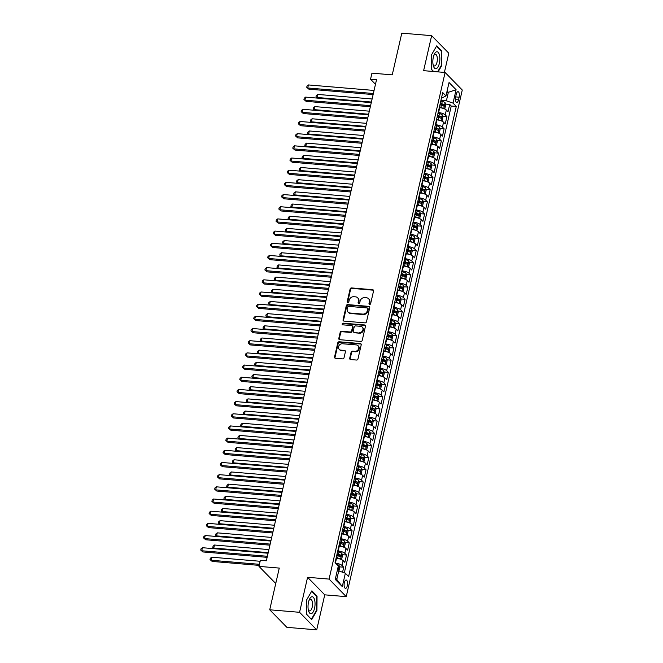 <?xml version="1.0" encoding="UTF-8"?>
<svg xmlns="http://www.w3.org/2000/svg" width="663" height="663" viewBox="0 0 663 663"><rect width="100%" height="100%" fill="white"/><g stroke="black" fill="none" stroke-linecap="round" stroke-linejoin="round"><path stroke-width="0.99" d="M369.623 304.458A0.903 0.779 -44.4 0 0 370.634 303.695L373.542 290.991A1.285 1.111 -44.4 0 0 372.639 289.698L351.547 287.924A1.285 1.111 -44.4 0 0 350.105 289.018L347.197 301.723A0.903 0.779 -44.4 0 0 348.837 301.864L349.21 300.215A4.119 3.547 -44.4 0 1 353.835 296.709L355.6 296.85A4.119 3.547 -44.4 0 1 357.664 297.803A4.119 3.547 -44.4 0 1 358.468 300.994L358.095 302.635A0.903 0.779 -44.4 0 0 359.736 302.776L360.108 301.135A4.119 3.547 -44.4 0 1 364.733 297.621L366.498 297.77A4.119 3.547 -44.4 0 1 368.562 298.715A4.119 3.547 -44.4 0 1 369.366 301.914L368.993 303.555A0.903 0.779 -44.4 0 0 369.623 304.458M347.304 585.711A4.193 1.699 94.8 0 0 346.169 580.017A4.193 1.699 94.8 0 0 344.337 582.678A4.193 1.699 94.8 0 0 345.473 588.379A4.193 1.699 94.8 0 0 347.304 585.711M349.716 358.252A1.285 1.111 -44.4 0 0 350.611 359.545L356.528 360.042A1.285 1.111 -44.4 0 0 357.979 358.948L361.211 344.843A1.285 1.111 -44.4 0 0 360.307 343.55L339.216 341.776A1.285 1.111 -44.4 0 0 337.774 342.87L334.542 356.976A1.285 1.111 -44.4 0 0 335.437 358.277L342.589 358.874A1.285 1.111 -44.4 0 0 344.031 357.78L345.415 351.738A1.285 1.111 -44.4 0 0 344.52 350.445L340.973 350.147A3.439 2.967 -44.4 0 1 339.241 349.36A3.439 2.967 -44.4 0 1 338.959 345.696A3.439 2.967 -44.4 0 1 342.44 343.749L356.321 344.917A3.439 2.967 -44.4 0 1 358.053 345.713A3.439 2.967 -44.4 0 1 358.335 349.376A3.439 2.967 -44.4 0 1 354.854 351.315L352.542 351.117A1.285 1.111 -44.4 0 0 351.1 352.219L349.716 358.252L350.18 358.724A1.285 1.111 -44.4 0 0 350.238 359.445M444.392 72.416L448.793 53.206L431.638 35.661L401.795 33.15L392.239 74.861L371.943 73.154L370.551 79.245L376.518 79.742L266.344 560.79L260.377 560.293L258.976 566.384L275.742 583.515M299.568 612.305L316.723 629.85L324.746 594.835L307.582 577.291L299.568 612.305L269.725 609.794L279.272 568.083L258.976 566.384M307.582 577.291L329.072 579.097L445.105 72.474L462.268 90.019L346.235 596.642L329.072 579.097M431.638 35.661L423.616 70.668L445.105 72.474M365.048 322.873A1.285 1.111 -44.4 0 0 366.49 321.77L369.722 307.665A1.285 1.111 -44.4 0 0 368.827 306.372L347.735 304.599A1.285 1.111 -44.4 0 0 346.285 305.693L343.053 319.806A1.285 1.111 -44.4 0 0 343.956 321.099L365.048 322.873M365.462 326.254L362.23 340.359A1.285 1.111 -44.4 0 1 360.788 341.453L339.696 339.688A1.285 1.111 -44.4 0 1 338.801 338.387L340.177 332.354A1.285 1.111 -44.4 0 1 341.627 331.26L350.18 331.972A1.285 1.111 -44.4 0 0 351.622 330.878L352.542 326.876A1.285 1.111 -44.4 0 0 351.647 325.583L342.738 324.829A0.903 0.779 -44.4 0 1 343.119 323.154L364.567 324.961A1.285 1.111 -44.4 0 1 365.462 326.254M316.723 629.85L286.88 627.339L269.725 609.794M342.564 572.235L343.716 567.213L339.497 566.857M335.569 563.194A5.246 1.583 12.9 0 1 342.025 565.481L343.136 560.608L344.826 562.34L346.5 555.03L342.282 554.674M337.749 550.97L338.18 551.003A5.246 1.583 12.9 0 1 344.81 553.298L345.929 548.425L347.619 550.157L349.293 542.856L345.075 542.5M340.542 538.787L340.973 538.82A5.246 1.583 12.9 0 1 347.603 541.124L348.713 536.251L350.412 537.983L352.078 530.673L347.86 530.317M343.326 526.613L343.757 526.646A5.246 1.583 12.9 0 1 350.387 528.941L351.506 524.068L353.197 525.8L354.871 518.499L350.652 518.143M346.119 514.43L346.55 514.463A5.246 1.583 12.9 0 1 353.18 516.767L354.291 511.894L355.99 513.626L357.664 506.317L353.437 505.96M348.904 502.256L349.335 502.289A5.246 1.583 12.9 0 1 355.965 504.584L357.084 499.711L358.774 501.443L360.448 494.142L356.23 493.786M351.697 490.073L352.128 490.106A5.246 1.583 12.9 0 1 358.758 492.41L359.876 487.537L361.567 489.269L363.241 481.96L359.023 481.603M354.481 477.899L354.912 477.932A5.246 1.583 12.9 0 1 361.542 480.227L362.661 475.354L364.352 477.087L366.026 469.785L361.807 469.429M357.274 465.716L357.705 465.749A5.246 1.583 12.9 0 1 364.335 468.053L365.454 463.18L367.145 464.912L368.819 457.603L364.6 457.246M360.059 453.542L360.498 453.575A5.246 1.583 12.9 0 1 367.128 455.871L368.238 450.997L369.929 452.73L371.603 445.428L367.385 445.072M362.852 441.359L363.283 441.392A5.246 1.583 12.9 0 1 369.913 443.696L371.031 438.823L372.722 440.555L374.396 433.246L370.178 432.889M365.644 429.185L366.075 429.218A5.246 1.583 12.9 0 1 372.705 431.514L373.816 426.64L375.515 428.373L377.189 421.071L372.962 420.715M368.429 417.002L368.86 417.044A5.246 1.583 12.9 0 1 375.49 419.339L376.609 414.466L378.3 416.198L379.974 408.889L375.755 408.532M371.222 404.828L371.653 404.861A5.246 1.583 12.9 0 1 378.283 407.157L379.393 402.292L381.092 404.016L382.766 396.714L378.54 396.358M374.007 392.645L374.438 392.687A5.246 1.583 12.9 0 1 381.068 394.982L382.186 390.109L383.877 391.841L385.551 384.532L381.333 384.175M376.799 380.471L377.23 380.504A5.246 1.583 12.9 0 1 383.86 382.8L384.979 377.935L386.67 379.659L388.344 372.357L384.126 372.001M379.584 368.288L380.015 368.33A5.246 1.583 12.9 0 1 386.645 370.625L387.764 365.752L389.454 367.484L391.129 360.175L386.91 359.818M382.377 356.114L382.808 356.147A5.246 1.583 12.9 0 1 389.438 358.443L390.557 353.578L392.247 355.302L393.921 348L389.703 347.644M385.17 343.931L385.601 343.973A5.246 1.583 12.9 0 1 392.231 346.268L393.341 341.395L395.032 343.127L396.706 335.818L392.488 335.461M387.954 331.757L388.385 331.79A5.246 1.583 12.9 0 1 395.015 334.086L396.134 329.221L397.825 330.945L399.499 323.643L395.281 323.287M390.747 319.574L391.178 319.616A5.246 1.583 12.9 0 1 397.808 321.911L398.919 317.038L400.618 318.77L402.292 311.461L398.065 311.104M393.532 307.4L393.963 307.433A5.246 1.583 12.9 0 1 400.593 309.729L401.712 304.864L403.402 306.588L405.076 299.286L400.858 298.93M396.325 295.217L396.756 295.259A5.246 1.583 12.9 0 1 403.386 297.554L404.496 292.681L406.195 294.413L407.869 287.104L403.643 286.748M399.109 283.043L399.54 283.076A5.246 1.583 12.9 0 1 406.17 285.372L407.289 280.507L408.98 282.231L410.654 274.93L406.436 274.573M401.902 270.86L402.333 270.902A5.246 1.583 12.9 0 1 408.963 273.197L410.082 268.324L411.773 270.056L413.447 262.747L409.228 262.399M404.687 258.686L405.118 258.719A5.246 1.583 12.9 0 1 411.756 261.015L412.867 256.15L414.557 257.874L416.231 250.573L412.013 250.216M407.48 246.503L407.911 246.545A5.246 1.583 12.9 0 1 414.541 248.84L415.66 243.967L417.35 245.7L419.024 238.39L414.806 238.042M410.273 234.329L410.704 234.362A5.246 1.583 12.9 0 1 417.334 236.658L418.444 231.793L420.135 233.525L421.809 226.216L417.591 225.859M413.057 222.146L413.488 222.188A5.246 1.583 12.9 0 1 420.118 224.484L421.237 219.61L422.928 221.343L424.602 214.033L420.383 213.685M415.85 209.972L416.281 210.005A5.246 1.583 12.9 0 1 422.911 212.301L424.022 207.436L425.721 209.168L427.395 201.859L423.168 201.502M418.635 197.789L419.066 197.831A5.246 1.583 12.9 0 1 425.696 200.127L426.815 195.254L428.505 196.986L430.179 189.676L425.961 189.328M421.428 185.615L421.859 185.648A5.246 1.583 12.9 0 1 428.489 187.952L429.599 183.079L431.298 184.811L432.972 177.502L428.754 177.145M424.212 173.433L424.643 173.474A5.246 1.583 12.9 0 1 431.273 175.77L432.392 170.897L434.083 172.629L435.757 165.319L431.538 164.971M427.005 161.258L427.436 161.291A5.246 1.583 12.9 0 1 434.066 163.595L435.185 158.722L436.876 160.454L438.55 153.145L434.331 152.788M429.79 149.076L430.221 149.117A5.246 1.583 12.9 0 1 436.859 151.413L437.97 146.54L439.66 148.272L441.334 140.962L437.116 140.614M432.583 136.901L433.014 136.934A5.246 1.583 12.9 0 1 439.644 139.238L440.762 134.365L442.453 136.097L444.127 128.788L439.909 128.431M435.376 124.719L435.806 124.76A5.246 1.583 12.9 0 1 442.436 127.056L443.547 122.183L445.246 123.915L446.912 116.605L445.221 114.881A5.246 1.583 -167.1 0 0 438.591 112.577L438.16 112.544M442.693 116.257L446.912 116.605M343.136 560.608A5.246 1.583 -167.1 0 0 336.506 558.312L336.075 558.271M345.929 548.425A5.246 1.583 -167.1 0 0 339.299 546.13L338.868 546.097M348.713 536.251A5.246 1.583 -167.1 0 0 342.083 533.955L341.652 533.914M351.506 524.068A5.246 1.583 -167.1 0 0 344.876 521.773L344.445 521.74M354.291 511.894A5.246 1.583 -167.1 0 0 347.661 509.598L347.23 509.557M357.084 499.711A5.246 1.583 -167.1 0 0 350.454 497.416L350.023 497.383M359.876 487.537A5.246 1.583 -167.1 0 0 353.238 485.241L352.807 485.2M362.661 475.354A5.246 1.583 -167.1 0 0 356.031 473.059L355.6 473.026M365.454 463.18A5.246 1.583 -167.1 0 0 358.824 460.884L358.393 460.843M368.238 450.997A5.246 1.583 -167.1 0 0 361.608 448.702L361.178 448.669M371.031 438.823A5.246 1.583 -167.1 0 0 364.401 436.527L363.97 436.486M373.816 426.64A5.246 1.583 -167.1 0 0 367.186 424.345L366.755 424.312M376.609 414.466A5.246 1.583 -167.1 0 0 369.979 412.171L369.548 412.129M379.393 402.292A5.246 1.583 -167.1 0 0 372.763 399.988L372.333 399.955M382.186 390.109A5.246 1.583 -167.1 0 0 375.556 387.814L375.125 387.772M384.979 377.935A5.246 1.583 -167.1 0 0 378.349 375.631L377.91 375.598M387.764 365.752A5.246 1.583 -167.1 0 0 381.134 363.457L380.703 363.415M390.557 353.578A5.246 1.583 -167.1 0 0 383.927 351.274L383.496 351.241M393.341 341.395A5.246 1.583 -167.1 0 0 386.711 339.1L386.28 339.058M396.134 329.221A5.246 1.583 -167.1 0 0 389.504 326.917L389.073 326.884M398.919 317.038A5.246 1.583 -167.1 0 0 392.289 314.743L391.858 314.701M401.712 304.864A5.246 1.583 -167.1 0 0 395.082 302.56L394.651 302.527M404.496 292.681A5.246 1.583 -167.1 0 0 397.866 290.386L397.435 290.344M407.289 280.507A5.246 1.583 -167.1 0 0 400.659 278.203L400.228 278.17M410.082 268.324A5.246 1.583 -167.1 0 0 403.452 266.029L403.013 265.987M412.867 256.15A5.246 1.583 -167.1 0 0 406.237 253.846L405.806 253.813M415.66 243.967A5.246 1.583 -167.1 0 0 409.03 241.672L408.599 241.63M418.444 231.793A5.246 1.583 -167.1 0 0 411.814 229.489L411.383 229.456M421.237 219.61A5.246 1.583 -167.1 0 0 414.607 217.315L414.176 217.282M424.022 207.436A5.246 1.583 -167.1 0 0 417.392 205.132L416.961 205.099M426.815 195.254A5.246 1.583 -167.1 0 0 420.185 192.958L419.754 192.925M429.599 183.079A5.246 1.583 -167.1 0 0 422.969 180.775L422.538 180.742M432.392 170.897A5.246 1.583 -167.1 0 0 425.762 168.601L425.331 168.568M435.185 158.722A5.246 1.583 -167.1 0 0 428.555 156.418L428.124 156.385M437.97 146.54A5.246 1.583 -167.1 0 0 431.34 144.244L430.909 144.211M440.762 134.365A5.246 1.583 -167.1 0 0 434.132 132.061L433.701 132.028M443.547 122.183A5.246 1.583 -167.1 0 0 436.917 119.887L436.486 119.854M456.26 94.254L455.647 96.931A4.061 1.649 94.8 0 0 456.741 102.45A4.061 1.649 94.8 0 0 458.523 99.873L459.136 97.196A4.061 1.649 94.8 0 0 458.034 91.676A4.061 1.649 94.8 0 0 456.26 94.254M335.528 578.153L336.779 579.437L338.735 570.909L345.365 573.205L348.605 576.528L456.268 106.436L453.028 103.121L446.398 100.826L440.953 100.362M345.365 573.205L342.29 586.606L335.246 579.396L338.312 565.995L335.064 562.68L442.727 92.596L445.975 95.911L449.042 82.519L456.094 89.72L453.028 103.121M344.337 572.849L451.254 106.022L449.705 104.431L448.031 111.74L446.34 110.008A5.246 1.583 -167.1 0 0 439.71 107.704L439.279 107.671M442.436 127.056L444.127 128.788M439.644 139.238L441.334 140.962M436.859 151.413L438.55 153.145M434.066 163.595L435.757 165.319M431.273 175.77L432.972 177.502M428.489 187.952L430.179 189.676M425.696 200.127L427.395 201.859M422.911 212.301L424.602 214.033M420.118 224.484L421.809 226.216M417.334 236.658L419.024 238.39M414.541 248.84L416.231 250.573M411.756 261.015L413.447 262.747M408.963 273.197L410.654 274.93M406.17 285.372L407.869 287.104M403.386 297.554L405.076 299.286M400.593 309.729L402.292 311.461M397.808 321.911L399.499 323.643M395.015 334.086L396.706 335.818M392.231 346.268L393.921 348M389.438 358.443L391.129 360.175M386.645 370.625L388.344 372.357M383.86 382.8L385.551 384.532M381.068 394.982L382.766 396.714M378.283 407.157L379.974 408.889M375.49 419.339L377.189 421.071M372.705 431.514L374.396 433.246M369.913 443.696L371.603 445.428M367.128 455.871L368.819 457.603M364.335 468.053L366.026 469.785M361.542 480.227L363.241 481.96M358.758 492.41L360.448 494.142M355.965 504.584L357.664 506.317M353.18 516.767L354.871 518.499M350.387 528.941L352.078 530.673M347.603 541.124L349.293 542.856M344.81 553.298L346.5 555.03M342.025 565.481L343.716 567.213M338.735 570.909L337.218 570.785M446.398 100.826L448.345 92.298L447.094 91.022M446.837 92.174L448.345 92.298L456.094 89.72M441.657 97.287L443.058 97.411L445.975 95.911M324.746 594.835L346.235 596.642M370.551 79.245L375.482 84.284M445.486 104.074L449.705 104.431M451.254 106.022L456.268 106.436M342.29 586.606L336.779 579.437M438.086 71.886L441.757 65.546L441.865 51.15L436.693 45.871L431.422 54.979L431.315 69.375L433.387 71.488M311.668 619.64L316.939 610.532L317.047 596.136L311.883 590.849L306.604 599.965L306.497 614.352L311.668 619.64M441.144 51.092L441.865 51.15M441.276 65.504L441.757 65.546M316.326 596.078L317.047 596.136M316.458 610.49L316.939 610.532M369.465 304.433A0.903 0.779 -44.4 0 1 369.457 304.027L369.83 302.386A4.119 3.547 -44.4 0 0 369.026 299.187L368.562 298.715M357.664 297.803L358.128 298.275A4.119 3.547 -44.4 0 1 358.932 301.466L358.559 303.115A0.903 0.779 -44.4 0 0 358.567 303.513M373.476 290.27A1.285 1.111 -44.4 0 0 373.103 290.17L352.012 288.397A1.285 1.111 -44.4 0 0 350.57 289.499L347.661 302.195A0.903 0.779 -44.4 0 0 347.669 302.601M369.656 306.944A1.285 1.111 -44.4 0 0 369.291 306.845L348.191 305.071A1.285 1.111 -44.4 0 0 346.749 306.173L343.517 320.279A1.285 1.111 -44.4 0 0 343.583 321M367.783 308.842A0.903 0.779 -44.4 0 0 367.153 307.939L348.639 306.381A0.903 0.779 -44.4 0 0 347.627 307.151L347.23 308.883A4.119 3.547 -44.4 0 0 348.034 312.074A4.119 3.547 -44.4 0 0 350.105 313.027L362.76 314.088A4.119 3.547 -44.4 0 0 367.385 310.574L367.783 308.842L368.247 309.314A0.903 0.779 -44.4 0 0 368.064 308.618L367.6 308.146M348.034 312.074L348.498 312.555A4.119 3.547 -44.4 0 0 350.57 313.5L350.105 313.027M368.247 309.314L367.849 311.055A4.119 3.547 -44.4 0 1 363.225 314.56L350.57 313.5M352.293 325.873L352.757 326.353A1.285 1.111 -44.4 0 1 353.006 327.348L352.086 331.351A1.285 1.111 -44.4 0 1 350.644 332.453L342.091 331.732A1.285 1.111 -44.4 0 0 340.641 332.826L339.265 338.868A1.285 1.111 -44.4 0 0 339.323 339.589M365.404 325.533A1.285 1.111 -44.4 0 0 365.031 325.434L343.583 323.635A0.903 0.779 -44.4 0 0 342.58 324.804M359.056 332.718A3.439 2.967 -44.4 0 0 362.537 330.779A3.439 2.967 -44.4 0 0 362.247 327.116A3.439 2.967 -44.4 0 0 360.523 326.329L355.625 325.914A1.285 1.111 -44.4 0 0 354.183 327.008L353.263 331.019A1.285 1.111 -44.4 0 0 354.166 332.312L359.52 333.199A3.439 2.967 -44.4 0 0 363.001 331.251A3.439 2.967 -44.4 0 0 362.711 327.588L362.247 327.116M353.52 332.014L353.984 332.486A1.285 1.111 -44.4 0 0 354.63 332.785L354.166 332.312M359.52 333.199L354.63 332.785M358.053 345.713L358.517 346.185A3.439 2.967 -44.4 0 1 358.799 349.849A3.439 2.967 -44.4 0 1 355.318 351.788L353.006 351.597A1.285 1.111 -44.4 0 0 351.564 352.691L350.18 358.724M339.241 349.36L339.705 349.832A3.439 2.967 -44.4 0 0 341.437 350.619L340.973 350.147M345.357 351.017A1.285 1.111 -44.4 0 0 344.984 350.918L341.437 350.619M361.144 344.122A1.285 1.111 -44.4 0 0 360.771 344.022L339.68 342.249A1.285 1.111 -44.4 0 0 338.238 343.351L335.006 357.456A1.285 1.111 -44.4 0 0 335.064 358.169M444.028 108.691L444.881 108.5L445.718 104.845L445.064 102.682A3.472 1.053 -167.1 0 0 442.246 101.439L440.787 101.091M443.166 108.401A3.472 1.053 -167.1 0 0 440.854 107.522L439.387 107.174M439.917 104.862L441.384 105.21A3.472 1.053 12.9 0 1 443.704 106.088L444.044 104.63A3.472 1.053 -167.1 0 0 441.724 103.751L440.257 103.403M440.141 103.9L441.558 104.24A1.774 0.539 12.9 0 1 442.32 104.481L444.044 104.63M372.109 98.994L317.693 94.419L316.997 97.469L371.413 102.036M317.502 98.116L316.002 96.773L316.276 95.563L317.693 94.419M316.002 96.773L317.643 98.124M373.368 93.5L307.723 87.98L308.419 84.939L374.065 90.45M373.12 94.569L308.883 89.165L306.729 87.292L307.002 86.074L308.419 84.939M308.883 89.165L306.729 87.292M439.362 63.325A8.52 3.456 94.8 0 0 438.666 52.999A8.52 3.456 94.8 0 0 434.157 54.59A8.52 3.456 94.8 0 0 433.337 57.159A8.52 3.456 94.8 0 0 433.246 65.446A8.52 3.456 94.8 0 0 436.262 68.645A8.52 3.456 94.8 0 0 439.362 63.325M433.038 64.427A5.834 2.37 94.8 0 0 434.447 65.935A5.834 2.37 94.8 0 0 437 62.231A5.834 2.37 94.8 0 0 435.425 54.308A5.834 2.37 94.8 0 0 433.784 55.559M431.422 54.988L436.453 46.294L441.459 51.416L441.359 65.364L437.605 71.844M433.627 71.513L431.315 69.151M314.61 599.907A8.52 3.456 94.8 0 0 309.339 599.576A8.52 3.456 94.8 0 0 308.428 610.432A8.52 3.456 94.8 0 0 308.452 610.54A8.52 3.456 94.8 0 0 313.234 611.85A8.52 3.456 94.8 0 0 314.61 599.907M308.22 609.413A5.834 2.37 94.8 0 0 309.629 610.921A5.834 2.37 94.8 0 0 312.058 607.714A5.834 2.37 94.8 0 0 312.223 601.465A5.834 2.37 94.8 0 0 310.607 599.294A5.834 2.37 94.8 0 0 308.966 600.545M311.187 619.151L306.497 614.129M306.604 599.974L311.635 591.28L316.641 596.402L316.541 610.341L311.428 619.176M441.235 120.873L442.088 120.683L442.925 117.028L442.279 114.856A3.472 1.053 -167.1 0 0 439.461 113.613L437.994 113.265M440.381 120.575A3.472 1.053 -167.1 0 0 438.069 119.705L436.602 119.357M437.132 117.044L438.599 117.392A3.472 1.053 12.9 0 1 440.92 118.263L441.251 116.804A3.472 1.053 -167.1 0 0 438.931 115.926L437.464 115.577M437.348 116.083L438.773 116.423A1.774 0.539 12.9 0 1 439.536 116.663L441.251 116.804M369.316 111.169L314.9 106.602L314.204 109.644L368.62 114.218M314.718 110.29L313.209 108.956L313.491 107.737L314.9 106.602M313.209 108.956L314.85 110.307M438.442 133.048L439.304 132.857L440.141 129.202L439.486 127.039A3.472 1.053 -167.1 0 0 436.668 125.796L435.21 125.448M437.588 132.749A3.472 1.053 -167.1 0 0 435.276 131.879L433.809 131.531M434.34 129.219L435.806 129.567A3.472 1.053 12.9 0 1 438.127 130.445L438.467 128.987A3.472 1.053 -167.1 0 0 436.138 128.108L434.679 127.76M434.563 128.257L435.981 128.597A1.774 0.539 12.9 0 1 436.743 128.837L438.467 128.987M366.531 123.351L312.116 118.776L311.419 121.826L365.835 126.393M311.925 122.473L310.425 121.13L310.698 119.92L312.116 118.776M310.425 121.13L312.066 122.481M435.657 145.23L436.511 145.04L437.348 141.385L436.702 139.213A3.472 1.053 -167.1 0 0 433.884 137.97L432.417 137.622M434.804 144.932A3.472 1.053 -167.1 0 0 432.491 144.062L431.025 143.714M431.555 141.401L433.014 141.749A3.472 1.053 12.9 0 1 435.342 142.62L435.674 141.161A3.472 1.053 -167.1 0 0 433.353 140.283L431.886 139.934M431.77 140.44L433.196 140.78A1.774 0.539 12.9 0 1 433.958 141.02L435.674 141.161M363.738 135.525L309.323 130.959L308.626 134.001L363.042 138.575M309.14 134.647L307.632 133.313L307.914 132.094L309.323 130.959M307.632 133.313L309.273 134.664M432.864 157.404L433.726 157.214L434.555 153.559L433.909 151.396A3.472 1.053 -167.1 0 0 431.091 150.153L429.624 149.805M432.011 157.106A3.472 1.053 -167.1 0 0 429.699 156.236L428.232 155.888M428.762 153.576L430.229 153.924A3.472 1.053 12.9 0 1 432.549 154.802L432.889 153.344A3.472 1.053 -167.1 0 0 430.56 152.465L429.102 152.117M428.986 152.614L430.403 152.954A1.774 0.539 12.9 0 1 431.165 153.194L432.889 153.344M360.954 147.708L306.538 143.133L305.842 146.175L360.258 150.75M306.347 146.83L304.847 145.487L305.121 144.277L306.538 143.133M304.847 145.487L306.48 146.838M370.576 105.674L304.93 100.163L305.626 97.113L371.272 102.632M370.335 106.743L306.091 101.348L303.936 99.475L304.218 98.257L305.626 97.113M306.091 101.348L303.936 99.475M367.791 117.857L302.146 112.337L302.842 109.296L368.487 114.807M367.542 118.926L303.298 113.522L301.151 111.649L301.425 110.431L302.842 109.296M303.298 113.522L301.151 111.649M364.998 130.031L299.353 124.52L300.049 121.47L365.694 126.989M364.758 131.1L300.513 125.705L298.358 123.832L298.64 122.614L300.049 121.47M300.513 125.705L298.358 123.832M362.213 142.213L296.56 136.694L297.264 133.653L362.91 139.164M361.965 143.283L297.72 137.879L295.565 136.006L295.847 134.788L297.264 133.653M297.72 137.879L295.565 136.006M430.08 169.587L430.933 169.397L431.77 165.742L431.124 163.57A3.472 1.053 -167.1 0 0 428.306 162.327L426.839 161.979M429.218 169.289A3.472 1.053 -167.1 0 0 426.906 168.419L425.447 168.071M425.978 165.758L427.436 166.106A3.472 1.053 12.9 0 1 429.765 166.977L430.096 165.518A3.472 1.053 -167.1 0 0 427.776 164.639L426.309 164.291M426.193 164.797L427.618 165.137A1.774 0.539 12.9 0 1 428.381 165.377L430.096 165.518M358.161 159.882L303.745 155.316L303.049 158.358L357.465 162.932M303.563 159.004L302.055 157.67L302.336 156.451L303.745 155.316M302.055 157.67L303.695 159.021M359.421 154.388L293.775 148.877L294.471 145.827L360.117 151.346M359.18 155.457L294.936 150.062L292.781 148.189L293.063 146.971L294.471 145.827M294.936 150.062L292.781 148.189M427.287 181.761L428.141 181.571L428.978 177.916L428.331 175.753A3.472 1.053 -167.1 0 0 425.513 174.51L424.047 174.162M426.433 181.463A3.472 1.053 -167.1 0 0 424.121 180.593L422.654 180.245M423.185 177.933L424.651 178.281A3.472 1.053 12.9 0 1 426.972 179.159L427.303 177.701A3.472 1.053 -167.1 0 0 424.983 176.822L423.516 176.474M423.408 176.971L424.826 177.311A1.774 0.539 12.9 0 1 425.588 177.551L427.303 177.701M355.376 172.065L300.961 167.49L300.264 170.532L354.68 175.107M300.77 171.187L299.262 169.844L299.543 168.626L300.961 167.49M299.262 169.844L300.903 171.195M356.636 166.57L290.982 161.051L291.679 158.009L357.332 163.521M356.387 167.64L292.143 162.236L289.988 160.363L290.27 159.145L291.679 158.009M292.143 162.236L289.988 160.363M424.502 193.944L425.356 193.753L426.193 190.099L425.538 187.927A3.472 1.053 -167.1 0 0 422.729 186.684L421.262 186.336M423.64 193.646A3.472 1.053 -167.1 0 0 421.328 192.776L419.87 192.427M420.392 190.115L421.859 190.463A3.472 1.053 12.9 0 1 424.179 191.334L424.519 189.875A3.472 1.053 -167.1 0 0 422.198 188.996L420.732 188.648M420.615 189.154L422.041 189.494A1.774 0.539 12.9 0 1 422.803 189.734L424.519 189.875M352.583 184.239L298.168 179.673L297.472 182.715L351.887 187.289M297.985 183.361L296.477 182.027L296.759 180.808L298.168 179.673M296.477 182.027L298.118 183.378M353.843 178.745L288.198 173.234L288.894 170.184L354.539 175.703M353.594 179.814L289.358 174.419L287.203 172.546L287.477 171.327L288.894 170.184M289.358 174.419L287.203 172.546M421.709 206.118L422.563 205.928L423.4 202.273L422.754 200.11A3.472 1.053 -167.1 0 0 419.936 198.859L418.469 198.519M420.856 205.82A3.472 1.053 -167.1 0 0 418.544 204.95L417.077 204.602M417.607 202.29L419.074 202.638A3.472 1.053 12.9 0 1 421.395 203.516L421.726 202.058A3.472 1.053 -167.1 0 0 419.406 201.179L417.939 200.831M417.823 201.328L419.248 201.668A1.774 0.539 12.9 0 1 420.01 201.908L421.726 202.058M349.799 196.422L295.383 191.847L294.679 194.889L349.094 199.464M295.192 195.544L293.684 194.201L293.966 192.983L295.383 191.847M293.684 194.201L295.325 195.552M351.05 190.927L285.405 185.408L286.101 182.366L351.755 187.878M350.81 191.997L286.565 186.593L284.41 184.72L284.692 183.502L286.101 182.366M286.565 186.593L284.41 184.72M418.925 218.301L419.778 218.102L420.615 214.456L419.961 212.284A3.472 1.053 -167.1 0 0 417.143 211.041L415.684 210.693M418.063 218.003A3.472 1.053 -167.1 0 0 415.751 217.132L414.284 216.784M414.814 214.472L416.281 214.82A3.472 1.053 12.9 0 1 418.602 215.69L418.941 214.232A3.472 1.053 -167.1 0 0 416.621 213.353L415.154 213.005M415.038 213.511L416.455 213.851A1.774 0.539 12.9 0 1 417.218 214.091L418.941 214.232M347.006 208.596L292.59 204.03L291.894 207.071L346.31 211.646M292.4 207.718L290.9 206.384L291.173 205.165L292.59 204.03M290.9 206.384L292.54 207.726M416.132 230.475L416.986 230.285L417.823 226.63L417.176 224.467A3.472 1.053 -167.1 0 0 414.358 223.216L412.892 222.876M415.278 230.177A3.472 1.053 -167.1 0 0 412.966 229.307L411.499 228.959M412.03 226.647L413.497 226.995A3.472 1.053 12.9 0 1 415.817 227.873L416.149 226.414A3.472 1.053 -167.1 0 0 413.828 225.536L412.361 225.188M412.245 225.685L413.671 226.025A1.774 0.539 12.9 0 1 414.433 226.265L416.149 226.414M344.213 220.779L289.797 216.204L289.101 219.246L343.517 223.821M289.615 219.901L288.107 218.558L288.388 217.34L289.797 216.204M288.107 218.558L289.748 219.909M413.339 242.658L414.201 242.459L415.038 238.813L414.383 236.641A3.472 1.053 -167.1 0 0 411.566 235.398L410.107 235.05M412.485 242.36A3.472 1.053 -167.1 0 0 410.173 241.489L408.706 241.141M409.237 238.829L410.704 239.169A3.472 1.053 12.9 0 1 413.024 240.047L413.364 238.589A3.472 1.053 -167.1 0 0 411.035 237.71L409.577 237.362M409.461 237.868L410.878 238.208A1.774 0.539 12.9 0 1 411.64 238.448L413.364 238.589M341.428 232.953L287.013 228.387L286.317 231.428L340.732 236.003M286.822 232.075L285.322 230.741L285.596 229.522L287.013 228.387M285.322 230.741L286.963 232.083M410.554 254.832L411.408 254.642L412.245 250.987L411.599 248.824A3.472 1.053 -167.1 0 0 408.781 247.572L407.314 247.224M409.701 254.534A3.472 1.053 -167.1 0 0 407.389 253.664L405.922 253.316M406.452 251.004L407.911 251.352A3.472 1.053 12.9 0 1 410.24 252.23L410.571 250.771A3.472 1.053 -167.1 0 0 408.251 249.893L406.784 249.545M406.668 250.042L408.093 250.382A1.774 0.539 12.9 0 1 408.856 250.622L410.571 250.771M338.636 245.136L284.22 240.561L283.524 243.603L337.939 248.177M284.037 244.257L282.529 242.915L282.811 241.697L284.22 240.561M282.529 242.915L284.17 244.266M407.762 267.007L408.623 266.816L409.452 263.17L408.806 260.998A3.472 1.053 -167.1 0 0 405.988 259.755L404.521 259.407M406.908 266.717A3.472 1.053 -167.1 0 0 404.596 265.846L403.129 265.498M403.659 263.186L405.126 263.526A3.472 1.053 12.9 0 1 407.447 264.404L407.778 262.946A3.472 1.053 -167.1 0 0 405.458 262.067L403.999 261.719M403.883 262.225L405.3 262.565A1.774 0.539 12.9 0 1 406.063 262.805L407.778 262.946M335.851 257.31L281.435 252.744L280.739 255.785L335.155 260.36M281.245 256.432L279.745 255.098L280.018 253.879L281.435 252.744M279.745 255.098L281.377 256.44M404.977 279.189L405.831 278.999L406.668 275.344L406.021 273.181A3.472 1.053 -167.1 0 0 403.203 271.929L401.737 271.581M404.115 278.891A3.472 1.053 -167.1 0 0 401.803 278.021L400.344 277.673M400.875 275.36L402.333 275.709A3.472 1.053 12.9 0 1 404.662 276.587L404.994 275.12A3.472 1.053 -167.1 0 0 402.673 274.25L401.206 273.902M401.09 274.399L402.516 274.739A1.774 0.539 12.9 0 1 403.278 274.979L404.994 275.12M333.058 269.493L278.642 264.918L277.946 267.96L332.362 272.534M278.46 268.614L276.952 267.272L277.233 266.054L278.642 264.918M276.952 267.272L278.593 268.623M402.184 291.364L403.038 291.173L403.875 287.527L403.228 285.355A3.472 1.053 -167.1 0 0 400.411 284.112L398.944 283.764M401.33 291.074A3.472 1.053 -167.1 0 0 399.018 290.203L397.551 289.855M398.082 287.535L399.549 287.883A3.472 1.053 12.9 0 1 401.869 288.761L402.201 287.303A3.472 1.053 -167.1 0 0 399.88 286.424L398.413 286.076M398.306 286.582L399.723 286.913A1.774 0.539 12.9 0 1 400.485 287.162L402.201 287.303M330.273 281.667L275.858 277.093L275.162 280.142L329.577 284.717M275.667 280.789L274.159 279.454L274.441 278.236L275.858 277.093M274.159 279.454L275.8 280.797M399.399 303.546L400.253 303.356L401.09 299.701L400.435 297.538A3.472 1.053 -167.1 0 0 397.626 296.286L396.159 295.938M398.538 303.248A3.472 1.053 -167.1 0 0 396.225 302.378L394.767 302.03M395.289 299.717L396.756 300.066A3.472 1.053 12.9 0 1 399.076 300.944L399.416 299.477A3.472 1.053 -167.1 0 0 397.096 298.607L395.629 298.259M395.513 298.756L396.938 299.096A1.774 0.539 12.9 0 1 397.701 299.336L399.416 299.477M327.481 293.85L273.065 289.275L272.369 292.317L326.784 296.891M272.883 292.971L271.374 291.629L271.656 290.411L273.065 289.275M271.374 291.629L273.015 292.98M396.607 315.721L397.46 315.53L398.297 311.883L397.651 309.712A3.472 1.053 -167.1 0 0 394.833 308.469L393.366 308.121M395.753 315.431A3.472 1.053 -167.1 0 0 393.441 314.56L391.974 314.212M392.504 311.892L393.971 312.24A3.472 1.053 12.9 0 1 396.292 313.118L396.623 311.66A3.472 1.053 -167.1 0 0 394.303 310.781L392.836 310.433M392.72 310.939L394.145 311.27A1.774 0.539 12.9 0 1 394.908 311.519L396.623 311.66M324.696 306.024L270.28 301.45L269.576 304.499L323.992 309.074M270.09 305.146L268.581 303.811L268.863 302.593L270.28 301.45M268.581 303.811L270.222 305.154M393.822 327.903L394.676 327.713L395.513 324.058L394.858 321.895A3.472 1.053 -167.1 0 0 392.04 320.643L390.582 320.295M392.96 327.605A3.472 1.053 -167.1 0 0 390.648 326.735L389.181 326.387M389.711 324.074L391.178 324.422A3.472 1.053 12.9 0 1 393.499 325.301L393.839 323.834A3.472 1.053 -167.1 0 0 391.51 322.964L390.051 322.616M389.935 323.113L391.352 323.453A1.774 0.539 12.9 0 1 392.115 323.693L393.839 323.834M321.903 318.207L267.487 313.632L266.791 316.674L321.207 321.248M267.297 317.328L265.797 315.986L266.07 314.768L267.487 313.632M265.797 315.986L267.438 317.337M391.029 340.078L391.883 339.887L392.72 336.24L392.073 334.069A3.472 1.053 -167.1 0 0 389.256 332.826L387.789 332.478M390.175 339.788A3.472 1.053 -167.1 0 0 387.863 338.917L386.396 338.569M386.927 336.249L388.394 336.597A3.472 1.053 12.9 0 1 390.714 337.475L391.046 336.017A3.472 1.053 -167.1 0 0 388.725 335.138L387.258 334.79M387.142 335.296L388.568 335.627A1.774 0.539 12.9 0 1 389.33 335.876L391.046 336.017M319.11 330.381L264.694 325.806L263.998 328.856L318.414 333.431M264.512 329.503L263.004 328.168L263.286 326.95L264.694 325.806M263.004 328.168L264.645 329.511M388.236 352.26L389.098 352.07L389.935 348.415L389.28 346.252A3.472 1.053 -167.1 0 0 386.463 345L385.004 344.652M387.383 351.962A3.472 1.053 -167.1 0 0 385.07 351.092L383.604 350.744M384.134 348.431L385.601 348.779A3.472 1.053 12.9 0 1 387.921 349.658L388.261 348.191A3.472 1.053 -167.1 0 0 385.932 347.321L384.474 346.973M384.358 347.47L385.775 347.81A1.774 0.539 12.9 0 1 386.537 348.05L388.261 348.191M316.326 342.564L261.91 337.989L261.214 341.031L315.629 345.605M261.719 341.685L260.219 340.343L260.493 339.125L261.91 337.989M260.219 340.343L261.86 341.694M348.266 203.102L282.62 197.591L283.316 194.541L348.962 200.06M348.017 204.171L283.781 198.776L281.626 196.903L281.899 195.684L283.316 194.541M283.781 198.776L281.626 196.903M345.473 215.284L279.827 209.765L280.524 206.723L346.169 212.235M345.232 216.353L280.988 210.95L278.833 209.077L279.115 207.859L280.524 206.723M280.988 210.95L278.833 209.077M342.688 227.459L277.043 221.948L277.739 218.898L343.384 224.417M342.44 228.528L278.195 223.133L276.048 221.26L276.322 220.041L277.739 218.898M278.195 223.133L276.048 221.26M339.895 239.641L274.25 234.122L274.946 231.08L340.591 236.592M339.655 240.71L275.41 235.307L273.255 233.434L273.537 232.216L274.946 231.08M275.41 235.307L273.255 233.434M337.111 251.816L271.457 246.304L272.161 243.255L337.807 248.774M336.862 252.885L272.617 247.49L270.463 245.608L270.744 244.398L272.161 243.255M272.617 247.49L270.463 245.608M334.318 263.998L268.672 258.479L269.369 255.437L335.014 260.949M334.077 265.059L269.833 259.664L267.678 257.791L267.951 256.573L269.369 255.437M269.833 259.664L267.678 257.791M331.533 276.173L265.88 270.661L266.576 267.612L332.229 273.131M331.285 277.242L267.04 271.847L264.885 269.965L265.167 268.755L266.576 267.612M267.04 271.847L264.885 269.965M328.74 288.355L263.095 282.836L263.791 279.794L329.436 285.305M328.492 289.416L264.255 284.021L262.1 282.148L262.374 280.93L263.791 279.794M264.255 284.021L262.1 282.148M325.947 300.53L260.302 295.01L260.998 291.969L326.652 297.488M325.707 301.599L261.462 296.204L259.308 294.322L259.589 293.104L260.998 291.969M261.462 296.204L259.308 294.322M323.163 312.712L257.517 307.193L258.214 304.151L323.859 309.662M322.914 313.773L258.678 308.378L256.523 306.505L256.796 305.287L258.214 304.151M258.678 308.378L256.523 306.505M320.37 324.887L254.725 319.367L255.421 316.326L321.066 321.845M320.13 325.956L255.885 320.56L253.73 318.679L254.012 317.461L255.421 316.326M255.885 320.56L253.73 318.679M317.585 337.069L251.94 331.55L252.636 328.508L318.281 334.019M317.337 338.13L253.092 332.735L250.937 330.862L251.219 329.644L252.636 328.508M253.092 332.735L250.937 330.862M385.452 364.435L386.305 364.244L387.142 360.597L386.496 358.426A3.472 1.053 -167.1 0 0 383.678 357.183L382.211 356.835M384.598 364.144A3.472 1.053 -167.1 0 0 382.278 363.274L380.819 362.926M381.349 360.606L382.808 360.954A3.472 1.053 12.9 0 1 385.137 361.832L385.468 360.374A3.472 1.053 -167.1 0 0 383.148 359.495L381.681 359.147M381.565 359.653L382.99 359.984A1.774 0.539 12.9 0 1 383.753 360.224L385.468 360.374M313.533 354.738L259.117 350.163L258.421 353.213L312.837 357.788M258.935 353.86L257.426 352.525L257.708 351.307L259.117 350.163M257.426 352.525L259.067 353.868M382.659 376.617L383.512 376.427L384.349 372.772L383.703 370.609A3.472 1.053 -167.1 0 0 380.885 369.357L379.418 369.009M381.805 376.319A3.472 1.053 -167.1 0 0 379.493 375.449L378.026 375.101M378.556 372.788L380.023 373.136A3.472 1.053 12.9 0 1 382.344 374.015L382.675 372.548A3.472 1.053 -167.1 0 0 380.355 371.678L378.888 371.33M378.78 371.827L380.197 372.167A1.774 0.539 12.9 0 1 380.96 372.407L382.675 372.548M310.748 366.921L256.332 362.346L255.636 365.388L310.052 369.962M256.142 366.034L254.642 364.7L254.915 363.481L256.332 362.346M254.642 364.7L256.274 366.051M379.874 388.791L380.728 388.601L381.565 384.946L380.918 382.783A3.472 1.053 -167.1 0 0 378.101 381.54L376.634 381.192M379.012 388.501A3.472 1.053 -167.1 0 0 376.7 387.631L375.241 387.283M375.772 384.963L377.23 385.311A3.472 1.053 12.9 0 1 379.559 386.189L379.891 384.731A3.472 1.053 -167.1 0 0 377.57 383.852L376.103 383.504M375.987 384.01L377.413 384.341A1.774 0.539 12.9 0 1 378.175 384.581L379.891 384.731M307.955 379.095L253.539 374.52L252.843 377.57L307.259 382.145M253.357 378.217L251.849 376.882L252.131 375.664L253.539 374.52M251.849 376.882L253.49 378.225M377.081 400.974L377.935 400.784L378.772 397.129L378.125 394.966A3.472 1.053 -167.1 0 0 375.308 393.714L373.841 393.366M376.228 400.676A3.472 1.053 -167.1 0 0 373.915 399.806L372.449 399.457M372.979 397.145L374.446 397.493A3.472 1.053 12.9 0 1 376.766 398.372L377.098 396.905A3.472 1.053 -167.1 0 0 374.777 396.035L373.31 395.687M373.194 396.184L374.62 396.524A1.774 0.539 12.9 0 1 375.382 396.764L377.098 396.905M305.171 391.278L250.755 386.703L250.059 389.745L304.474 394.319M250.564 390.391L249.056 389.057L249.338 387.838L250.755 386.703M249.056 389.057L250.697 390.408M314.792 349.244L249.147 343.724L249.843 340.683L315.489 346.202M314.552 350.313L250.307 344.909L248.153 343.036L248.434 341.818L249.843 340.683M250.307 344.909L248.153 343.036M312.008 361.426L246.354 355.907L247.059 352.865L312.704 358.376M311.759 362.487L247.514 357.092L245.36 355.219L245.641 354.001L247.059 352.865M247.514 357.092L245.36 355.219M309.215 373.601L243.57 368.081L244.266 365.04L309.911 370.559M308.975 374.67L244.73 369.266L242.575 367.393L242.849 366.175L244.266 365.04M244.73 369.266L242.575 367.393M306.43 385.783L240.777 380.264L241.473 377.222L307.126 382.733M306.182 386.844L241.937 381.449L239.782 379.576L240.064 378.358L241.473 377.222M241.937 381.449L239.782 379.576M374.297 413.148L375.15 412.958L375.987 409.303L375.333 407.14A3.472 1.053 -167.1 0 0 372.523 405.897L371.056 405.549M373.435 412.858A3.472 1.053 -167.1 0 0 371.123 411.988L369.656 411.64M370.186 409.32L371.653 409.668A3.472 1.053 12.9 0 1 373.973 410.546L374.313 409.088A3.472 1.053 -167.1 0 0 371.993 408.209L370.526 407.861M370.41 408.367L371.827 408.698A1.774 0.539 12.9 0 1 372.598 408.938L374.313 409.088M302.378 403.452L247.962 398.877L247.266 401.927L301.682 406.502M247.771 402.574L246.271 401.239L246.553 400.021L247.962 398.877M246.271 401.239L247.912 402.582M303.637 397.957L237.992 392.438L238.688 389.396L304.334 394.916M303.389 399.027L239.152 393.623L236.998 391.75L237.271 390.532L238.688 389.396M239.152 393.623L236.998 391.75M371.504 425.331L372.357 425.14L373.194 421.486L372.548 419.323A3.472 1.053 -167.1 0 0 369.73 418.071L368.263 417.723M370.65 425.033A3.472 1.053 -167.1 0 0 368.338 424.163L366.871 423.814M367.401 421.502L368.868 421.85A3.472 1.053 12.9 0 1 371.189 422.729L371.52 421.262A3.472 1.053 -167.1 0 0 369.2 420.383L367.733 420.044M367.617 420.541L369.042 420.881A1.774 0.539 12.9 0 1 369.805 421.121L371.52 421.262M299.593 415.635L245.177 411.06L244.473 414.102L298.889 418.676M244.987 414.748L243.478 413.414L243.76 412.195L245.177 411.06M243.478 413.414L245.119 414.765M300.845 410.14L235.199 404.621L235.895 401.579L301.549 407.09M300.604 411.201L236.359 405.806L234.205 403.933L234.487 402.714L235.895 401.579M236.359 405.806L234.205 403.933M368.719 437.505L369.573 437.315L370.41 433.66L369.755 431.497A3.472 1.053 -167.1 0 0 366.937 430.254L365.479 429.906M367.857 437.215A3.472 1.053 -167.1 0 0 365.545 436.345L364.078 435.997M364.609 433.677L366.075 434.025A3.472 1.053 12.9 0 1 368.396 434.903L368.736 433.445A3.472 1.053 -167.1 0 0 366.407 432.566L364.948 432.218M364.832 432.724L366.249 433.055A1.774 0.539 12.9 0 1 367.012 433.295L368.736 433.445M296.8 427.809L242.385 423.234L241.688 426.284L296.104 430.859M242.194 426.931L240.694 425.596L240.967 424.378L242.385 423.234M240.694 425.596L242.335 426.939M298.06 422.314L232.415 416.795L233.111 413.753L298.756 419.273M297.811 423.384L233.575 417.98L231.42 416.107L231.694 414.889L233.111 413.753M233.575 417.98L231.42 416.107M365.926 449.688L366.78 449.497L367.617 445.843L366.971 443.68A3.472 1.053 -167.1 0 0 364.153 442.428L362.686 442.08M365.073 449.39A3.472 1.053 -167.1 0 0 362.76 448.52L361.294 448.171M361.824 445.859L363.291 446.207A3.472 1.053 12.9 0 1 365.611 447.086L365.943 445.619A3.472 1.053 -167.1 0 0 363.622 444.74L362.155 444.401M362.039 444.898L363.465 445.238A1.774 0.539 12.9 0 1 364.227 445.478L365.943 445.619M294.007 439.992L239.592 435.417L238.895 438.458L293.311 443.033M239.409 439.105L237.901 437.771L238.183 436.552L239.592 435.417M237.901 437.771L239.542 439.121M295.267 434.497L229.622 428.978L230.318 425.928L295.963 431.447M295.027 435.558L230.782 430.163L228.627 428.29L228.909 427.071L230.318 425.928M230.782 430.163L228.627 428.29M363.133 461.862L363.995 461.672L364.832 458.017L364.178 455.854A3.472 1.053 -167.1 0 0 361.36 454.611L359.901 454.263M362.28 461.572A3.472 1.053 -167.1 0 0 359.968 460.694L358.501 460.354M359.031 458.034L360.498 458.382A3.472 1.053 12.9 0 1 362.818 459.26L363.158 457.801A3.472 1.053 -167.1 0 0 360.829 456.923L359.371 456.575M359.255 457.08L360.672 457.412A1.774 0.539 12.9 0 1 361.434 457.652L363.158 457.801M291.223 452.166L236.807 447.591L236.111 450.641L290.527 455.208M236.616 451.288L235.116 449.953L235.39 448.735L236.807 447.591M235.116 449.953L236.757 451.296M292.482 446.671L226.837 441.152L227.533 438.11L293.179 443.63M292.234 447.74L227.989 442.337L225.834 440.464L226.116 439.246L227.533 438.11M227.989 442.337L225.834 440.464M360.349 474.045L361.202 473.854L362.039 470.2L361.393 468.037A3.472 1.053 -167.1 0 0 358.575 466.785L357.108 466.437M359.495 473.747A3.472 1.053 -167.1 0 0 357.175 472.876L355.716 472.528M356.246 470.216L357.705 470.564A3.472 1.053 12.9 0 1 360.034 471.443L360.365 469.976A3.472 1.053 -167.1 0 0 358.045 469.097L356.578 468.749M356.462 469.255L357.887 469.595A1.774 0.539 12.9 0 1 358.65 469.835L360.365 469.976M288.43 464.349L234.014 459.774L233.318 462.815L287.734 467.39M233.832 463.462L232.323 462.128L232.605 460.909L234.014 459.774M232.323 462.128L233.964 463.478M289.69 458.846L224.044 453.335L224.74 450.285L290.386 455.804M289.449 459.915L225.205 454.52L223.05 452.647L223.332 451.428L224.74 450.285M225.205 454.52L223.05 452.647M357.556 486.219L358.41 486.029L359.247 482.374L358.6 480.211A3.472 1.053 -167.1 0 0 355.782 478.968L354.315 478.62M356.702 485.929A3.472 1.053 -167.1 0 0 354.39 485.051L352.923 484.711M353.454 482.391L354.92 482.739A3.472 1.053 12.9 0 1 357.241 483.617L357.572 482.158A3.472 1.053 -167.1 0 0 355.252 481.28L353.785 480.932M353.677 481.437L355.095 481.769A1.774 0.539 12.9 0 1 355.857 482.009L357.572 482.158M285.645 476.523L231.23 471.948L230.533 474.998L284.949 479.564M231.039 475.644L229.539 474.31L229.812 473.092L231.23 471.948M229.539 474.31L231.172 475.653M286.905 471.028L221.251 465.509L221.956 462.467L287.601 467.987M286.656 472.097L222.412 466.694L220.257 464.821L220.539 463.603L221.956 462.467M222.412 466.694L220.257 464.821M354.771 498.402L355.625 498.211L356.462 494.557L355.816 492.385A3.472 1.053 -167.1 0 0 352.998 491.142L351.531 490.794M353.909 498.104A3.472 1.053 -167.1 0 0 351.597 497.233L350.139 496.885M350.669 494.573L352.128 494.921A3.472 1.053 12.9 0 1 354.448 495.8L354.788 494.333A3.472 1.053 -167.1 0 0 352.467 493.454L351 493.106M350.884 493.612L352.31 493.952A1.774 0.539 12.9 0 1 353.072 494.192L354.788 494.333M282.852 488.706L228.437 484.131L227.74 487.172L282.156 491.747M228.254 487.819L226.746 486.485L227.028 485.266L228.437 484.131M226.746 486.485L228.387 487.835M284.112 483.203L218.467 477.691L219.163 474.642L284.808 480.161M283.872 484.272L219.627 478.877L217.472 477.004L217.746 475.785L219.163 474.642M219.627 478.877L217.472 477.004M351.978 510.576L352.832 510.386L353.669 506.731L353.023 504.568A3.472 1.053 -167.1 0 0 350.205 503.325L348.738 502.977M351.125 510.286A3.472 1.053 -167.1 0 0 348.813 509.408L347.346 509.06M347.876 506.747L349.343 507.096A3.472 1.053 12.9 0 1 351.663 507.974L351.995 506.515A3.472 1.053 -167.1 0 0 349.674 505.637L348.208 505.289M348.092 505.794L349.517 506.126A1.774 0.539 12.9 0 1 350.279 506.366L351.995 506.515M280.068 500.88L225.652 496.305L224.948 499.355L279.363 503.921M225.461 500.001L223.953 498.667L224.235 497.449L225.652 496.305M223.953 498.667L225.594 500.01M281.319 495.385L215.674 489.866L216.37 486.824L282.024 492.344M281.079 496.454L216.834 491.051L214.679 489.178L214.961 487.96L216.37 486.824M216.834 491.051L214.679 489.178M349.194 522.759L350.047 522.568L350.884 518.914L350.23 516.742A3.472 1.053 -167.1 0 0 347.42 515.499L345.953 515.151M348.332 522.461A3.472 1.053 -167.1 0 0 346.02 521.59L344.553 521.242M345.083 518.93L346.55 519.278A3.472 1.053 12.9 0 1 348.871 520.157L349.21 518.69A3.472 1.053 -167.1 0 0 346.89 517.811L345.423 517.463M345.307 517.969L346.724 518.309A1.774 0.539 12.9 0 1 347.487 518.549L349.21 518.69M277.275 513.063L222.859 508.488L222.163 511.529L276.579 516.104M222.669 512.176L221.169 510.841L221.45 509.623L222.859 508.488M221.169 510.841L222.809 512.192M278.535 507.56L212.889 502.048L213.585 498.999L279.231 504.518M278.286 508.629L214.05 503.234L211.895 501.361L212.168 500.142L213.585 498.999M214.05 503.234L211.895 501.361M346.401 534.933L347.255 534.743L348.092 531.088L347.445 528.925A3.472 1.053 -167.1 0 0 344.627 527.682L343.161 527.334M345.547 534.643A3.472 1.053 -167.1 0 0 343.235 533.765L341.768 533.417M342.299 531.104L343.766 531.453A3.472 1.053 12.9 0 1 346.086 532.331L346.418 530.872A3.472 1.053 -167.1 0 0 344.097 529.994L342.63 529.646M342.514 530.151L343.94 530.483A1.774 0.539 12.9 0 1 344.702 530.723L346.418 530.872M274.49 525.237L220.075 520.662L219.37 523.712L273.786 528.278M219.884 524.358L218.376 523.024L218.657 521.806L220.075 520.662M218.376 523.024L220.017 524.367M275.742 519.742L210.096 514.223L210.793 511.181L276.446 516.701M275.501 520.811L211.257 515.408L209.102 513.535L209.384 512.317L210.793 511.181M211.257 515.408L209.102 513.535M343.616 547.116L344.47 546.925L345.307 543.27L344.652 541.099A3.472 1.053 -167.1 0 0 341.835 539.856L340.376 539.508M342.754 546.818A3.472 1.053 -167.1 0 0 340.442 545.947L338.975 545.599M339.506 543.287L340.973 543.635A3.472 1.053 12.9 0 1 343.293 544.514L343.633 543.047A3.472 1.053 -167.1 0 0 341.304 542.168L339.846 541.82M339.729 542.326L341.147 542.665A1.774 0.539 12.9 0 1 341.909 542.906L343.633 543.047M271.697 537.42L217.282 532.845L216.586 535.886L271.001 540.461M217.091 536.533L215.591 535.198L215.865 533.98L217.282 532.845M215.591 535.198L217.232 536.549M272.957 531.917L207.312 526.405L208.008 523.356L273.653 528.875M272.708 532.986L208.472 527.591L206.317 525.718L206.591 524.499L208.008 523.356M208.472 527.591L206.317 525.718M340.823 559.29L341.677 559.1L342.514 555.445L341.868 553.282A3.472 1.053 -167.1 0 0 339.05 552.039L337.583 551.691M339.97 559A3.472 1.053 -167.1 0 0 337.658 558.122L336.191 557.774M336.721 555.461L338.188 555.809A3.472 1.053 12.9 0 1 340.509 556.688L340.84 555.229A3.472 1.053 -167.1 0 0 338.52 554.351L337.053 554.003M336.937 554.508L338.362 554.84A1.774 0.539 12.9 0 1 339.125 555.08L340.84 555.229M268.905 549.594L214.489 545.019L213.793 548.069L268.208 552.635M214.306 548.715L212.798 547.381L213.08 546.163L214.489 545.019M212.798 547.381L214.439 548.724M270.164 544.099L204.519 538.58L205.215 535.538L270.86 541.058M269.924 545.168L205.679 539.765L203.524 537.892L203.806 536.674L205.215 535.538M205.679 539.765L203.524 537.892M338.959 570.984L339.729 567.627L339.075 565.456A3.472 1.053 -167.1 0 0 336.671 564.321M260.153 561.271L211.704 557.202L211.008 560.243L212.168 561.428L259.208 565.382M337.666 568.837A3.472 1.053 12.9 0 1 337.716 568.871L338.055 567.404A3.472 1.053 -167.1 0 0 337.997 567.371M212.168 561.428L210.014 559.555L211.008 560.243L259.448 564.312M210.014 559.555L210.287 558.337L211.704 557.202M267.38 556.274L201.726 550.762L202.43 547.713L268.076 553.232M267.131 557.343L202.886 551.947L200.732 550.075L201.013 548.856L202.43 547.713M202.886 551.947L200.732 550.075M335.42 563.044L336.506 558.312M338.18 551.003L339.299 546.13M340.973 538.82L342.083 533.955M343.757 526.646L344.876 521.773M346.55 514.463L347.661 509.598M349.335 502.289L350.454 497.416M352.128 490.106L353.238 485.241M354.912 477.932L356.031 473.059M357.705 465.749L358.824 460.884M360.498 453.575L361.608 448.702M363.283 441.392L364.401 436.527M366.075 429.218L367.186 424.345M368.86 417.044L369.979 412.171M371.653 404.861L372.763 399.988M374.438 392.687L375.556 387.814M377.23 380.504L378.349 375.631M380.015 368.33L381.134 363.457M382.808 356.147L383.927 351.274M385.601 343.973L386.711 339.1M388.385 331.79L389.504 326.917M391.178 319.616L392.289 314.743M393.963 307.433L395.082 302.56M396.756 295.259L397.866 290.386M399.54 283.076L400.659 278.203M402.333 270.902L403.452 266.029M405.118 258.719L406.237 253.846M407.911 246.545L409.03 241.672M410.704 234.362L411.814 229.489M413.488 222.188L414.607 217.315M416.281 210.005L417.392 205.132M419.066 197.831L420.185 192.958M421.859 185.648L422.969 180.775M424.643 173.474L425.762 168.601M427.436 161.291L428.555 156.418M430.221 149.117L431.34 144.244M433.014 136.934L434.132 132.061M435.806 124.76L436.917 119.887M438.591 112.577L439.71 107.704M445.221 114.881L446.34 110.008M455.655 96.897L459.136 97.196M455.423 99.607L458.523 99.873M369.83 302.386L369.366 301.914M358.559 303.115L358.095 302.635M358.932 301.466L358.468 300.994M347.661 302.195L347.197 301.723M350.57 289.499L350.105 289.018M352.012 288.397L351.547 287.924M373.103 290.17L372.639 289.698M369.457 304.027L368.993 303.555M343.517 320.279L343.053 319.806M346.749 306.173L346.285 305.693M348.191 305.071L347.735 304.599M369.291 306.845L368.827 306.372M363.225 314.56L362.76 314.088M367.849 311.055L367.385 310.574M339.265 338.868L338.801 338.387M340.641 332.826L340.177 332.354M342.091 331.732L341.627 331.26M350.644 332.453L350.18 331.972M352.086 331.351L351.622 330.878M353.006 327.348L352.542 326.876M343.583 323.635L343.119 323.154M365.031 325.434L364.567 324.961M351.564 352.691L351.1 352.219M353.006 351.597L352.542 351.117M355.318 351.788L354.854 351.315M344.984 350.918L344.52 350.445M335.006 357.456L334.542 356.976M338.238 343.351L337.774 342.87M339.68 342.249L339.216 341.776M360.771 344.022L360.307 343.55M443.746 108.591L445.08 102.732M441.724 103.751L442.246 101.439M440.854 107.522L441.384 105.21M440.953 120.765L442.296 114.914M438.931 115.926L439.461 113.613M438.069 119.705L438.599 117.392M438.168 132.948L439.503 127.089M436.138 128.108L436.668 125.796M435.276 131.879L435.806 129.567M435.376 145.122L436.718 139.271M433.353 140.283L433.884 137.97M432.491 144.062L433.014 141.749M432.583 157.305L433.925 151.446M430.56 152.465L431.091 150.153M429.699 156.236L430.229 153.924M429.798 169.479L431.141 163.628M427.776 164.639L428.306 162.327M426.906 168.419L427.436 166.106M427.005 181.662L428.348 175.803M424.983 176.822L425.513 174.51M424.121 180.593L424.651 178.281M424.221 193.836L425.563 187.985M422.198 188.996L422.729 186.684M421.328 192.776L421.859 190.463M421.428 206.019L422.77 200.16M419.406 201.179L419.936 198.859M418.544 204.95L419.074 202.638M418.643 218.193L419.977 212.342M416.621 213.353L417.143 211.041M415.751 217.132L416.281 214.82M415.85 230.376L417.193 224.517M413.828 225.536L414.358 223.216M412.966 229.307L413.497 226.995M413.066 242.55L414.4 236.699M411.035 237.71L411.566 235.398M410.173 241.489L410.704 239.169M410.273 254.733L411.615 248.874M408.251 249.893L408.781 247.572M407.389 253.664L407.911 251.352M407.48 266.907L408.822 261.056M405.458 262.067L405.988 259.755M404.596 265.846L405.126 263.526M404.695 279.082L406.038 273.231M402.673 274.25L403.203 271.929M401.803 278.021L402.333 275.709M401.902 291.264L403.245 285.413M399.88 286.424L400.411 284.112M399.018 290.203L399.549 287.883M399.118 303.439L400.452 297.588M397.096 298.607L397.626 296.286M396.225 302.378L396.756 300.066M396.325 315.621L397.667 309.77M394.303 310.781L394.833 308.469M393.441 314.56L393.971 312.24M393.54 327.795L394.875 321.945M391.51 322.964L392.04 320.643M390.648 326.735L391.178 324.422M390.747 339.978L392.09 334.127M388.725 335.138L389.256 332.826M387.863 338.917L388.394 336.597M387.963 352.152L389.297 346.301M385.932 347.321L386.463 345M385.07 351.092L385.601 348.779M385.17 364.335L386.512 358.484M383.148 359.495L383.678 357.183M382.278 363.274L382.808 360.954M382.377 376.509L383.72 370.658M380.355 371.678L380.885 369.357M379.493 375.449L380.023 373.136M379.592 388.692L380.935 382.841M377.57 383.852L378.101 381.54M376.7 387.631L377.23 385.311M376.799 400.866L378.142 395.015M374.777 396.035L375.308 393.714M373.915 399.806L374.446 397.493M374.015 413.049L375.349 407.198M371.993 408.209L372.523 405.897M371.123 411.988L371.653 409.668M371.222 425.223L372.565 419.372M369.2 420.383L369.73 418.071M368.338 424.163L368.868 421.85M368.437 437.406L369.772 431.555M366.407 432.566L366.937 430.254M365.545 436.345L366.075 434.025M365.644 449.58L366.987 443.729M363.622 444.74L364.153 442.428M362.76 448.52L363.291 446.207M362.852 461.763L364.194 455.912M360.829 456.923L361.36 454.611M359.968 460.694L360.498 458.382M360.067 473.937L361.41 468.086M358.045 469.097L358.575 466.785M357.175 472.876L357.705 470.564M357.274 486.12L358.617 480.269M355.252 481.28L355.782 478.968M354.39 485.051L354.92 482.739M354.49 498.294L355.832 492.443M352.467 493.454L352.998 491.142M351.597 497.233L352.128 494.921M351.697 510.477L353.039 504.626M349.674 505.637L350.205 503.325M348.813 509.408L349.343 507.096M348.912 522.651L350.246 516.8M346.89 517.811L347.42 515.499M346.02 521.59L346.55 519.278M346.119 534.834L347.462 528.983M344.097 529.994L344.627 527.682M343.235 533.765L343.766 531.453M343.335 547.008L344.669 541.157M341.304 542.168L341.835 539.856M340.442 545.947L340.973 543.635M340.542 559.191L341.884 553.332M338.52 554.351L339.05 552.039M337.658 558.122L338.188 555.809M337.873 570.835L339.091 565.514"/></g></svg>
